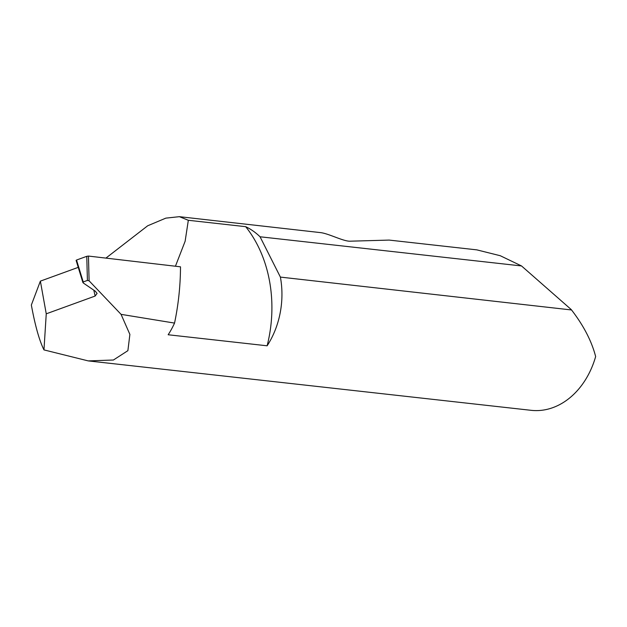 <?xml version="1.0" encoding="UTF-8"?>
<svg xmlns="http://www.w3.org/2000/svg" width="627" height="627" viewBox="0 0 627 627"><rect width="100%" height="100%" fill="white"/><g stroke="black" fill="none" stroke-linecap="round" stroke-linejoin="round"><path stroke-width="0.94" d="M78.242 267.361L40.371 281.131L31.35 305.028C35.128 325.625 39.336 340.586 43.968 349.897L88.227 360.901L531.163 410.324A76.721 59.455 -83.6 0 0 595.65 356.551C591.661 341.143 583.619 325.617 571.542 309.965L280.394 277.095A76.721 59.455 96.4 0 1 280.465 277.487A76.721 59.455 96.4 0 1 267.118 345.798A119.686 92.749 -83.6 0 0 269.594 281.437A119.686 92.749 -83.6 0 0 245.682 226.676A76.721 59.455 96.4 0 1 260.056 236.779L521.531 265.95L500.283 255.73L476.841 249.867L389.179 240.086L349.615 241.207C342.898 241.089 328.971 233.753 320.891 232.656L179.361 216.676L188.327 220.281L245.682 226.676M267.118 345.798L168.161 334.755A76.721 59.455 -83.6 0 0 174.541 323.085A216.871 168.06 -83.6 0 0 180.498 266.82L88.454 256.067L89.097 280.81L87.412 280.434L86.761 256.325L76.533 260.04L83.226 281.954L87.412 280.434M83.266 282.973L83.226 281.954L83.266 282.973L95.343 291.218L97.083 293.42L95.139 296.046L93.823 290.176M105.916 258.105L147.706 225.767L165.834 218.133L179.361 216.676M88.227 360.901L113.416 360.016L127.884 350.665L129.883 334.41L121.066 314.354L174.541 323.085M121.066 314.354L89.097 280.81M40.371 281.131L46.249 313.821L95.139 296.046M43.968 349.897L46.249 313.821M76.392 260.464L76.533 260.04L76.392 260.464M86.761 256.325L88.454 256.067M175.435 266.224L185.13 241.254L188.327 220.281M571.213 309.542L521.531 265.95M280.394 277.095L260.056 236.779M76.102 260.354L82.874 282.503"/></g></svg>
